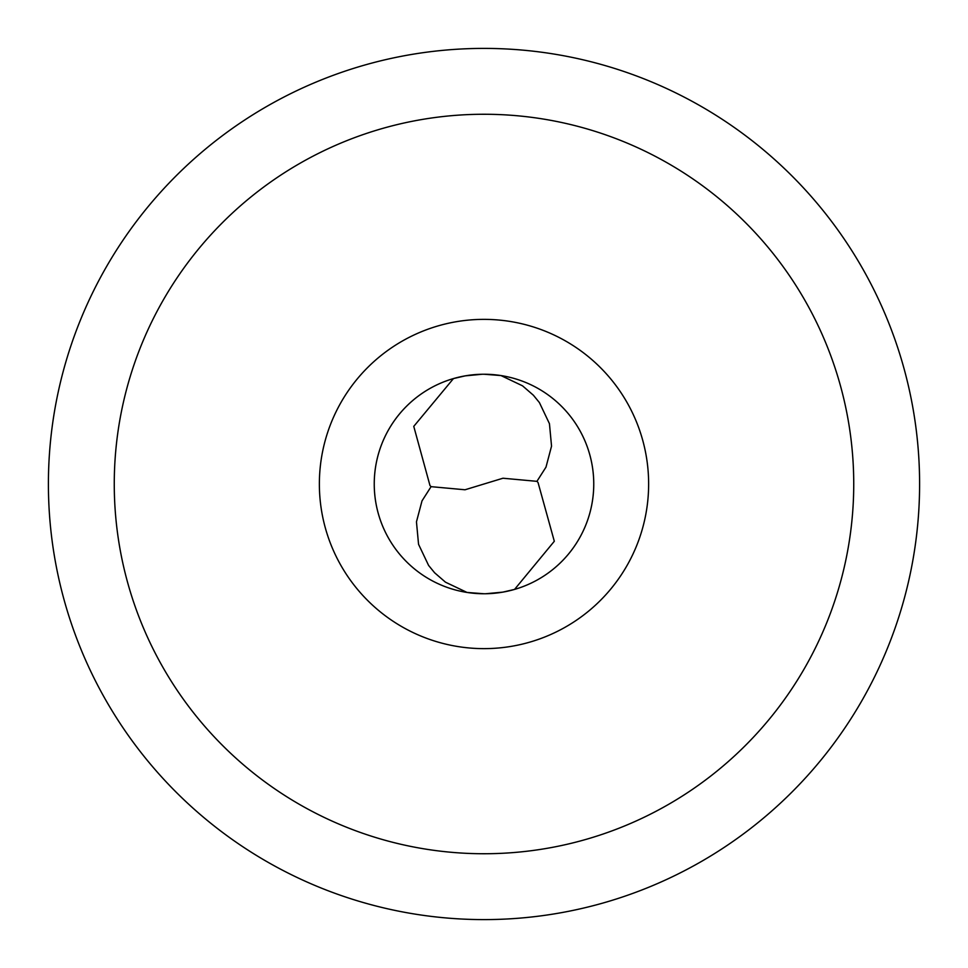 <?xml version="1.0" encoding="UTF-8"?>
<svg xmlns="http://www.w3.org/2000/svg" width="968" height="968" viewBox="0 0 968 968"><rect width="100%" height="100%" fill="white"/><g stroke="black" fill="none" stroke-linecap="round" stroke-linejoin="round"><path stroke-width="1.45" d="M485.634 593.747L502.779 592.138M502.791 592.138L514.553 589.415L554.313 541.269L538.026 482.475L536.925 481.338L502.973 478.228L465.027 489.772L431.075 486.662L429.974 485.525L413.759 426.368L453.447 378.585A109.759 109.759 0 0 0 467.024 592.44L445.474 582.179L434.608 572.766L428.594 565.421L418.551 544.306L416.458 521.849L422.012 500.867L431.075 486.662M467.024 592.44L484 593.759A109.759 109.759 0 0 0 593.759 484A109.759 109.759 0 0 0 484 374.241L500.976 375.56A109.759 109.759 0 0 1 514.553 589.415M500.976 375.56L522.526 385.821L533.392 395.234L539.406 402.579L549.449 423.694L551.542 446.151L545.988 467.133L536.925 481.338M484 374.241A109.759 109.759 0 0 0 374.241 484A109.759 109.759 0 0 0 484 593.759M482.221 374.253L465.221 375.862M465.209 375.862L453.447 378.585M484 319.367A164.633 164.633 0 0 0 319.367 484A164.633 164.633 0 0 0 484 648.633A164.633 164.633 0 0 0 648.633 484A164.633 164.633 0 0 0 484 319.367M114.26 484A369.74 369.74 0 0 1 484 114.26A369.74 369.74 0 0 1 853.74 484A369.74 369.74 0 0 1 484 853.74A369.74 369.74 0 0 1 114.26 484M48.4 484A435.6 435.6 0 0 0 484 919.6A435.6 435.6 0 0 0 919.6 484A435.6 435.6 0 0 0 484 48.4A435.6 435.6 0 0 0 48.4 484"/></g></svg>

